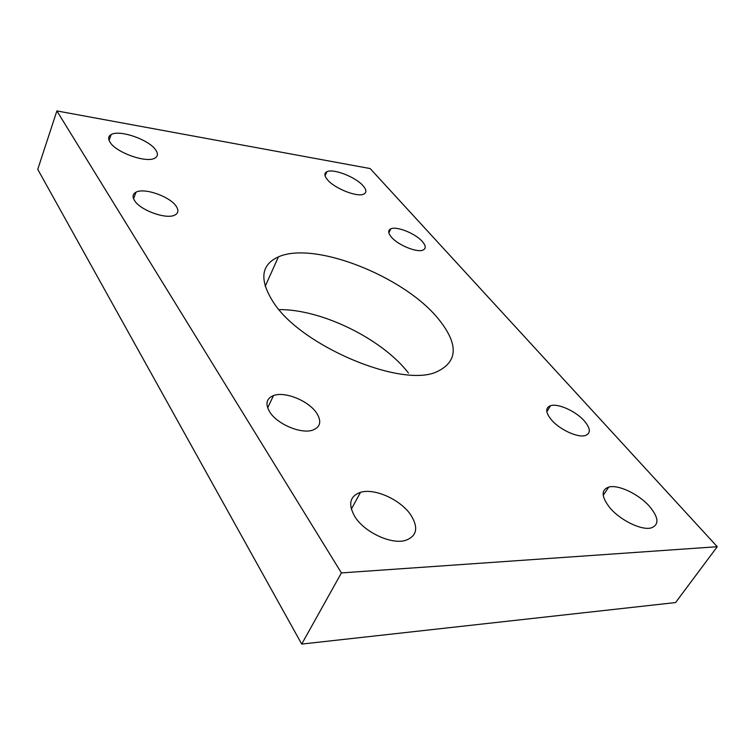 <?xml version="1.0" encoding="UTF-8"?>
<svg xmlns="http://www.w3.org/2000/svg" width="755" height="755" viewBox="0 0 755 755"><rect width="100%" height="100%" fill="white"/><g stroke="black" fill="none" stroke-linecap="round" stroke-linejoin="round"><path stroke-width="1.13" d="M279.029 309.625C321.356 309.059 382.247 338.929 408.483 373.055M437.872 318.27C403.208 276.037 314.108 240.798 278.425 256.87C260.683 264.892 259.135 280.237 273.791 302.915C301.547 345.884 399.867 387.419 435.729 372.272C458.313 362.164 459.021 344.157 437.872 318.27M363.127 185.824C355.756 177.066 333.304 168.28 326.915 171.725C324.074 173.169 324.235 175.821 327.396 179.671C334.446 188.467 357.445 197.536 363.778 194.092C366.77 192.572 366.552 189.816 363.127 185.824M155.804 150.103C149.33 139.798 119.554 129.341 111.145 134.579C108.258 136.221 107.889 138.76 110.041 142.214C116.006 152.576 146.517 163.344 154.794 158.154C157.908 156.427 158.248 153.737 155.804 150.103M649.564 506.435C638.824 494.1 618.232 484.323 608.738 487.069C600.923 489.91 601.32 496.828 609.927 507.832C620.251 520.242 641.467 530.605 651.103 527.943C659.332 524.848 658.822 517.685 649.564 506.435M410.72 514.853C400.48 499.584 374.546 487.919 360.494 492.326C349.697 496.205 347.857 504.368 354.963 516.826C364.429 532.171 391.033 544.657 405.284 540.476C416.958 536.267 418.77 527.726 410.72 514.853M316.694 413.155C308.852 400.905 284.975 391.118 273.536 395.554C266.411 398.47 265.109 403.878 269.639 411.796C276.925 424.102 301.33 434.389 312.844 430.076C320.479 426.99 321.762 421.347 316.694 413.155M176.283 206.417C170.281 196.649 144.384 187.438 135.994 192.204C132.729 193.941 132.219 196.687 134.484 200.453C140.062 210.268 166.515 219.762 174.839 215.052C178.34 213.221 178.831 210.352 176.283 206.417M584.257 420.856C575.791 411.182 557.964 403.142 550.537 405.69C545.204 407.804 545.506 412.541 551.461 419.912C559.644 429.633 577.905 438.023 585.389 435.522C590.967 433.276 590.589 428.387 584.257 420.856M422.328 241.515C415.476 233.54 396.743 225.962 390.816 228.831C387.815 230.266 387.995 233.021 391.383 237.108C397.989 245.111 417.119 252.925 423.026 250.065C426.169 248.565 425.933 245.715 422.328 241.515M341.411 572.913L56.88 110.928L370.167 168.563L717.25 546.714L341.411 572.913L301.717 644.072L37.75 169.346L56.88 110.928M301.717 644.072L675.583 602.556L717.25 546.714M278.425 256.87L265.194 286.324M326.915 171.725L325.065 175.792M111.145 134.579L109.088 140.411M608.738 487.069L603.207 495.346M360.494 492.326L351.33 509.144M273.536 395.554L267.666 407.851M135.994 192.204L133.569 198.707M550.537 405.69L546.837 411.72M390.816 228.831L388.834 232.851"/></g></svg>
